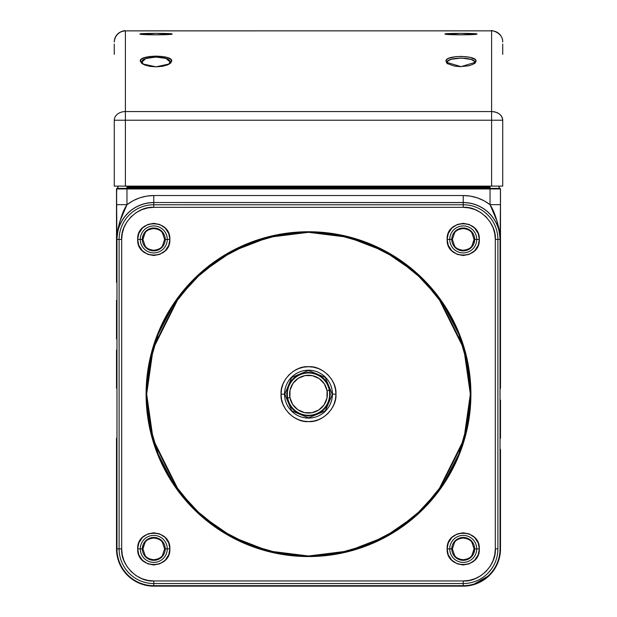 <?xml version="1.0" encoding="UTF-8"?>
<svg xmlns="http://www.w3.org/2000/svg" width="617" height="617" viewBox="0 0 617 617"><rect width="100%" height="100%" fill="white"/><g stroke="black" fill="none" stroke-linecap="round" stroke-linejoin="round"><path stroke-width="0.93" d="M449.731 239.427A13.497 13.497 0 0 0 463.228 252.924A13.497 13.497 0 0 0 476.725 239.427L474.674 239.427A11.445 11.445 0 0 1 463.228 250.872A11.445 11.445 0 0 1 451.783 239.427L449.731 239.427A13.497 13.497 0 0 0 463.228 252.924A13.497 13.497 0 0 0 476.725 239.427L479.324 239.427C480.234 260.181 446.222 260.181 447.132 239.427L449.731 239.427L447.132 239.427L448.266 233.504L451.845 228.043L457.305 224.465L463.228 223.331L469.151 224.465L474.604 228.043L478.19 233.504L479.324 239.427L478.19 245.35L474.604 250.803L469.151 254.389L463.228 255.523L457.305 254.389L451.845 250.803L448.266 245.35L447.132 239.427C446.222 218.665 480.234 218.673 479.324 239.427L476.725 239.427A13.497 13.497 0 0 0 463.228 225.93A13.497 13.497 0 0 0 449.731 239.427L452.384 239.427L454.552 245.936C455.855 248.25 458.747 249.7 463.228 250.271C467.709 249.7 470.601 248.25 471.905 245.936L474.08 239.427L474.674 239.427A11.445 11.445 0 0 1 463.228 250.872A11.445 11.445 0 0 1 451.783 239.427A11.445 11.445 0 0 1 463.228 227.982A11.445 11.445 0 0 1 474.674 239.427L476.725 239.427A13.497 13.497 0 0 0 463.228 225.93A13.497 13.497 0 0 0 449.731 239.427M470.339 394.155L463.868 439.466L437.977 491.255L414.917 516.09L384.661 536.952L348.335 551.012L308.5 555.994L268.665 551.012L232.339 536.952L202.083 516.09L179.023 491.255L153.132 439.466L146.661 394.155L146.09 394.155L152.592 439.628L178.575 491.595L201.713 516.514L232.077 537.453L268.526 551.559L308.5 556.557L348.474 551.559L384.923 537.453L415.287 516.514L438.425 491.595L464.408 439.628L470.91 394.155L470.339 394.155L467.64 364.701L458.979 334.576L443.962 305.592L422.938 279.709L397.063 258.693L368.071 243.676L337.946 235.015L308.5 232.308L279.054 235.015L248.929 243.676L219.937 258.693L194.062 279.709L173.038 305.592L158.021 334.576L149.36 364.701L146.661 394.155L149.36 423.601L158.021 453.726L173.038 482.718L194.062 508.593L219.937 529.617L248.929 544.634L279.054 553.295L308.5 555.994L337.946 553.295L368.071 544.634L397.063 529.617L422.938 508.593L443.962 482.718L458.979 453.726L467.64 423.601L470.339 394.155L470.91 394.155L464.408 348.682L438.425 296.708L415.287 271.788L384.923 250.849L348.474 236.743L308.5 231.745L268.526 236.743L232.077 250.849L201.713 271.788L178.575 296.708L152.592 348.682L146.09 394.155A162.41 162.41 0 0 1 308.5 231.745A162.41 162.41 0 0 1 470.91 394.155A162.41 162.41 0 0 1 308.5 556.557A162.41 162.41 0 0 1 146.09 394.155L146.661 394.155L153.132 348.836L179.023 297.047L202.083 272.22L232.339 251.35L268.665 237.29L308.5 232.308L348.335 237.29L384.661 251.35L414.917 272.22L437.977 297.047L463.868 348.836L470.339 394.155M332.44 394.155A23.94 23.94 0 0 1 308.5 418.095A23.94 23.94 0 0 1 284.56 394.155L281.059 394.155C279.848 407.775 294.918 422.799 308.5 421.596C322.12 422.807 337.144 407.729 335.941 394.155L332.44 394.155A23.94 23.94 0 0 1 308.5 418.095A23.94 23.94 0 0 1 284.56 394.155L284.56 394.155A23.94 23.94 0 0 1 308.5 370.215A23.94 23.94 0 0 1 332.44 394.155L325.252 410.907L308.5 417.84L291.748 410.907L284.815 394.155L291.748 377.403L308.5 370.462L325.252 377.403L332.185 394.155L335.941 394.155C337.152 380.535 322.082 365.503 308.5 366.714C294.88 365.495 279.856 380.573 281.059 394.155L284.56 394.155A23.94 23.94 0 0 1 308.5 370.215A23.94 23.94 0 0 1 332.44 394.155M449.731 548.883A13.497 13.497 0 0 0 463.228 562.38A13.497 13.497 0 0 0 476.725 548.883L474.674 548.883A11.445 11.445 0 0 1 463.228 560.329A11.445 11.445 0 0 1 451.783 548.883L449.731 548.883A13.497 13.497 0 0 0 463.228 562.38A13.497 13.497 0 0 0 476.725 548.883L479.324 548.883C480.234 569.638 446.222 569.638 447.132 548.883L449.731 548.883L447.132 548.883C446.222 528.121 480.234 528.121 479.324 548.883L476.725 548.883A13.497 13.497 0 0 0 463.228 535.386A13.497 13.497 0 0 0 449.731 548.883L452.384 548.883L454.552 555.385C455.855 557.706 458.747 559.156 463.228 559.727C467.709 559.156 470.601 557.706 471.905 555.385L474.08 548.883L474.674 548.883A11.445 11.445 0 0 1 463.228 560.329A11.445 11.445 0 0 1 451.783 548.883A11.445 11.445 0 0 1 463.228 537.43A11.445 11.445 0 0 1 474.674 548.883L476.725 548.883A13.497 13.497 0 0 0 463.228 535.386A13.497 13.497 0 0 0 449.731 548.883M140.275 548.883A13.497 13.497 0 0 0 153.772 562.38A13.497 13.497 0 0 0 167.269 548.883L165.217 548.883A11.445 11.445 0 0 1 153.772 560.329A11.445 11.445 0 0 1 142.326 548.883L140.275 548.883A13.497 13.497 0 0 0 153.772 562.38A13.497 13.497 0 0 0 167.269 548.883L169.868 548.883C170.778 569.638 136.766 569.638 137.676 548.883L142.92 548.883L145.095 555.385C146.391 557.706 149.283 559.149 153.772 559.727C158.253 559.149 161.145 557.706 162.448 555.385L164.616 548.883L165.217 548.883A11.445 11.445 0 0 1 153.772 560.329A11.445 11.445 0 0 1 142.326 548.883A11.445 11.445 0 0 1 153.772 537.43A11.445 11.445 0 0 1 165.217 548.883L164.616 548.883L162.448 542.374C161.145 540.052 158.253 538.61 153.772 538.032C149.291 538.61 146.399 540.052 145.095 542.374L142.92 548.883L142.326 548.883A11.445 11.445 0 0 1 153.772 537.43A11.445 11.445 0 0 1 165.217 548.883L167.269 548.883A13.497 13.497 0 0 0 153.772 535.386A13.497 13.497 0 0 0 140.275 548.883L137.676 548.883C136.766 528.121 170.778 528.121 169.868 548.883L167.269 548.883A13.497 13.497 0 0 0 153.772 535.386A13.497 13.497 0 0 0 140.275 548.883M140.275 239.427A13.497 13.497 0 0 0 153.772 252.924A13.497 13.497 0 0 0 167.269 239.427L165.217 239.427A11.445 11.445 0 0 1 153.772 250.872A11.445 11.445 0 0 1 142.326 239.427L140.275 239.427A13.497 13.497 0 0 0 153.772 252.924A13.497 13.497 0 0 0 167.269 239.427L169.868 239.427C170.778 260.181 136.766 260.181 137.676 239.427L142.92 239.427L145.095 245.936C146.391 248.25 149.283 249.692 153.772 250.271C158.253 249.7 161.145 248.25 162.448 245.936L164.616 239.427L165.217 239.427A11.445 11.445 0 0 1 153.772 250.872A11.445 11.445 0 0 1 142.326 239.427A11.445 11.445 0 0 1 153.772 227.982A11.445 11.445 0 0 1 165.217 239.427L164.616 239.427L162.448 232.917C161.145 230.596 158.253 229.154 153.772 228.575C149.291 229.154 146.399 230.596 145.095 232.917L142.92 239.427L142.326 239.427A11.445 11.445 0 0 1 153.772 227.982A11.445 11.445 0 0 1 165.217 239.427L167.269 239.427A13.497 13.497 0 0 0 153.772 225.93A13.497 13.497 0 0 0 140.275 239.427L137.676 239.427C136.766 218.665 170.778 218.673 169.868 239.427L167.269 239.427A13.497 13.497 0 0 0 153.772 225.93A13.497 13.497 0 0 0 140.275 239.427M118.41 186.118L117.261 188.378M126.894 186.889L490.106 186.889L490.106 186.334L126.894 186.334L126.894 186.889L490.106 186.889L490.106 187.823L126.894 187.823L126.894 186.889M126.894 188.378L126.894 187.823L490.106 187.823L490.106 188.378M116.505 438.294L116.505 548.883L116.505 438.294M116.505 388.201L116.505 350.016L116.505 388.201M116.505 338.941L116.505 300.34L116.505 338.941M499.076 559.064L500.495 548.883L500.495 505.925L500.495 548.883L500.032 548.883L500.032 239.427A36.804 36.804 0 0 0 463.228 202.623L153.772 202.523A36.897 36.897 0 0 0 116.875 239.427L116.505 188.941L117.068 188.378L499.932 188.378L500.495 188.941L500.495 388.34L500.495 188.941L499.932 188.378L500.426 188.941A0.563 0.563 -90 0 0 499.863 188.378L490.037 188.378L490.037 188.941L500.426 188.941L490.037 188.941L490.037 188.378L117.137 188.378A0.563 0.563 90 0 0 116.574 188.941L116.875 239.427L117.616 230.403L119.783 221.657L126.963 204.659C134.907 198.697 143.846 195.651 153.772 195.527L153.772 202.523A36.897 36.897 0 0 0 116.875 239.427C118.364 224.488 121.726 212.904 126.963 204.659L116.574 204.659L126.963 204.659L126.963 188.941L116.574 188.941L126.963 188.941L126.963 188.378L126.963 188.941L490.037 188.941L490.037 204.659L484.036 200.772L477.388 197.872L470.355 196.106L463.228 195.527L153.772 195.527L146.645 196.106L139.612 197.872L132.964 200.772L126.963 204.659L126.963 188.941L490.037 188.941L490.037 204.659L500.426 204.659L500.426 188.941L500.426 204.659L490.037 204.659C495.274 212.904 498.636 224.488 500.125 239.427L500.426 204.659L500.125 239.427A36.897 36.897 0 0 0 463.228 202.523L463.228 195.527C473.17 195.62 482.108 198.666 490.037 204.659L497.217 221.657L499.384 230.403L500.125 239.427A36.897 36.897 0 0 0 463.228 202.523L153.772 202.523L153.772 195.527L463.228 195.527L463.228 202.523L153.772 202.523L463.228 202.623A36.804 36.804 0 0 1 500.032 239.427L497.896 239.427A34.668 34.668 0 0 0 463.228 204.759L463.228 207.351C479.147 205.955 496.708 223.524 495.304 239.427L497.896 239.427L497.896 548.883L495.304 548.883L495.304 239.427L497.896 239.427L497.896 548.883L495.304 548.883C496.7 564.802 479.131 582.363 463.228 580.952L463.228 583.543A34.668 34.668 0 0 0 497.896 548.883A34.668 34.668 0 0 1 463.228 583.543L153.772 583.543L153.772 580.952C137.853 582.348 120.292 564.779 121.696 548.883L119.104 548.883L119.104 239.427L121.696 239.427C120.3 223.501 137.869 205.947 153.772 207.351L153.772 204.759A34.668 34.668 0 0 0 119.104 239.427L121.696 239.427L121.696 548.883L119.104 548.883A34.668 34.668 0 0 0 153.772 583.543L153.772 580.952L463.228 580.952L463.228 583.543L153.772 583.543L153.772 586.15L463.228 586.15A37.267 37.267 0 0 0 500.495 548.883A37.267 37.267 0 0 1 463.228 586.15L463.228 585.68L463.228 586.15L153.772 586.15A37.267 37.267 0 0 1 116.505 548.883L117.924 559.064M500.495 400.101L500.495 438.294L500.495 400.101M500.495 449.369L500.495 487.97L500.495 449.369M116.505 282.378L116.505 196.468L116.505 282.378M158.523 249.175L158.939 248.96M143.406 236.218L142.92 239.427M452.384 548.883L451.783 548.883A11.445 11.445 0 0 1 463.228 537.43A11.445 11.445 0 0 1 474.674 548.883L474.08 548.883L471.905 542.374C470.609 540.06 467.717 538.61 463.228 538.032C458.747 538.61 455.855 540.052 454.552 542.374L452.384 548.883M473.594 552.084L474.08 548.883M458.477 539.127L458.061 539.343M489.582 575.229L472.591 584.955M116.505 548.883L116.968 548.883L116.968 239.427A36.804 36.804 0 0 1 153.772 202.623A36.804 36.804 0 0 0 116.968 239.427L119.104 239.427L116.968 239.427L116.968 548.883L119.104 548.883L116.968 548.883A36.804 36.804 0 0 0 153.772 585.68A36.804 36.804 0 0 1 116.968 548.883L116.505 548.883A37.267 37.267 0 0 0 153.772 586.15L153.772 583.543A34.668 34.668 0 0 1 119.104 548.883L119.104 239.427A34.668 34.668 0 0 1 153.772 204.759L463.228 204.759L463.228 207.351L153.772 207.351L153.772 202.623L153.772 204.759L463.228 204.759L463.228 202.623L463.228 204.759A34.668 34.668 0 0 1 497.896 239.427L500.032 239.427L500.032 548.883A36.804 36.804 0 0 1 463.228 585.68L153.772 585.68L463.228 585.68L463.228 583.543L463.228 585.68A36.804 36.804 0 0 0 500.032 548.883L500.495 548.883M335.941 394.155L335.478 399.145L334.013 404.251L331.468 409.171L327.905 413.56L323.516 417.123L318.603 419.668L313.49 421.133L308.5 421.596L303.51 421.133L298.397 419.668L293.484 417.123L289.095 413.56L285.532 409.171L282.987 404.251L281.522 399.145L281.059 394.155L281.522 389.157L282.987 384.052L285.532 379.139L289.095 374.75L293.484 371.187L298.397 368.642L303.51 367.169L308.5 366.714L313.49 367.169L318.603 368.642L323.516 371.187L327.905 374.75L331.468 379.139L334.013 384.052L335.478 389.157L335.941 394.155M463.228 207.351L153.772 207.351L147.933 207.89L141.964 209.603L136.218 212.58L131.089 216.744L126.925 221.873L123.948 227.619L122.235 233.588L121.696 239.427L121.696 548.883L122.235 554.714L123.948 560.683L126.925 566.429L131.089 571.558L136.218 575.723L141.964 578.7L147.933 580.42L153.772 580.952L463.228 580.952L469.067 580.42L475.036 578.7L480.782 575.723L485.911 571.558L490.075 566.429L493.052 560.683L494.765 554.714L495.304 548.883L495.304 239.427L494.765 233.588L493.052 227.619L490.075 221.873L485.911 216.744L480.782 212.58L475.036 209.603L469.067 207.89L463.228 207.351M444.433 305.284L459.503 334.375L468.195 364.601L470.91 394.155L468.195 423.702L459.503 453.935L444.433 483.026L423.339 508.994L397.788 529.818M397.371 530.088L368.28 545.158L338.054 553.85L308.5 556.557L278.946 553.85L248.72 545.158L220.038 530.35M219.629 530.088L193.661 508.994L172.806 483.396M172.567 483.026L157.497 453.935L148.805 423.702L146.09 394.155L148.805 364.601L157.497 334.375L172.567 305.284L193.661 279.316L219.212 258.492M219.629 258.222L248.72 243.152L278.946 234.46L308.5 231.745L338.054 234.46L368.28 243.152L396.962 257.952M397.371 258.222L423.339 279.316L444.194 304.914M169.868 548.883L168.734 554.806L165.155 560.259L159.695 563.845L153.772 564.971L147.849 563.845L142.396 560.259L138.81 554.806L137.676 548.883L138.81 542.952L142.396 537.5L147.849 533.913L153.772 532.787L159.695 533.913L165.155 537.5L168.734 542.952L169.868 548.883M479.324 548.883L478.19 554.806L474.604 560.259L469.151 563.845L463.228 564.971L457.305 563.845L451.845 560.259L448.266 554.806L447.132 548.883L448.266 542.952L451.845 537.5L457.305 533.913L463.228 532.787L469.151 533.913L474.604 537.5L478.19 542.952L479.324 548.883M169.868 239.427L168.734 245.35L165.155 250.803L159.695 254.389L153.772 255.523L147.849 254.389L142.396 250.803L138.81 245.35L137.676 239.427L138.81 233.504L142.396 228.043L147.849 224.465L153.772 223.331L159.695 224.465L165.155 228.043L168.734 233.504L169.868 239.427M452.384 239.427L451.783 239.427A11.445 11.445 0 0 1 463.228 227.982A11.445 11.445 0 0 1 474.674 239.427L474.08 239.427L471.905 232.917C470.609 230.604 467.717 229.154 463.228 228.575C458.747 229.154 455.855 230.604 454.552 232.917L452.384 239.427M473.594 242.628L474.08 239.427M458.477 229.678L458.061 229.886M500.495 505.925L500.495 487.97L500.495 505.925M158.523 558.632L158.939 558.416M143.406 545.675L142.92 548.883M127.418 575.237L131.706 578.916M137.259 582.294L144.409 584.955M116.505 188.941L116.505 196.468L116.798 188.494M499.739 188.378L498.59 186.118M492.081 185.956L492.482 186.118M124.518 186.118L124.919 185.956M329.301 390.322L327.079 390.731A18.888 18.888 0 0 1 311.924 412.727A18.888 18.888 0 0 1 289.921 397.572L287.699 397.98A21.148 21.148 0 0 0 312.333 414.948A21.148 21.148 0 0 0 329.301 390.322A21.148 21.148 0 0 1 312.333 414.948A21.148 21.148 0 0 1 287.699 397.98A21.148 21.148 0 0 1 304.667 373.354A21.148 21.148 0 0 1 329.301 390.322A21.148 21.148 0 0 0 304.667 373.354A21.148 21.148 0 0 0 287.699 397.98L289.921 397.572A18.888 18.888 0 0 1 305.076 375.576A18.888 18.888 0 0 1 327.079 390.731L329.301 390.322M289.921 397.572L292.643 404.42L297.78 409.711L304.551 412.626L311.924 412.727L318.773 410.004L324.056 404.868L326.971 398.104L327.079 390.731L324.357 383.882L319.22 378.599L312.449 375.684L305.076 375.576L298.227 378.298L292.944 383.435L290.029 390.206L289.921 397.572M437.746 492.497L437.322 492.119M179.678 492.119L179.254 492.497M179.254 295.805L179.678 296.183M437.322 296.183L437.746 295.805M117.963 186.342L117.824 188.378M499.176 188.378L499.037 186.342M500.202 188.494L500.495 188.941M286.643 394.155L288.178 386.111L290.206 382.193L293.044 378.699L296.538 375.861L300.456 373.833L308.5 372.298L316.544 373.833L320.462 375.861L323.956 378.699L326.794 382.193L328.822 386.111L330.357 394.155L328.822 402.199L326.794 406.109L323.956 409.603L320.462 412.441L316.544 414.47L308.5 416.005L300.456 414.47L296.538 412.441L293.044 409.603L290.206 406.109L288.178 402.199L286.643 394.155M447.209 63.759L445.998 60.967L446.299 62.217L460.984 66.659L475.638 62.217L475.792 60.42L475.098 59.502L469.969 57.288L461.593 56.386L455.678 56.671L448.729 58.322L447.294 59.124L445.998 60.967L446.87 62.934L448.104 63.883L454.521 66.088L460.328 66.651L468.912 65.772L473.154 64.268L475.53 62.386L475.931 61.399L474.959 63.027L475.931 61.399C478.16 55.16 445.389 54.782 445.998 60.967L446.97 62.602C446.346 56.579 476.239 56.725 474.974 62.787L474.805 63.582M476.933 34.051L461.053 33.364L444.98 34.012C443.885 35.061 477.782 35.076 476.956 34.02L476.956 34.02C478.036 33.164 444.132 33.164 444.98 34.012L444.996 34.051M143.437 64.423L142.033 62.178L140.329 61.245L142.465 63.883L156.047 66.837L169.598 63.883L171.742 60.967L170.037 61.901L168.634 64.415M172.12 34.058L155.947 33.364L139.928 34.02C139.095 35.084 173.23 35.069 172.135 34.012C172.991 33.156 138.848 33.156 139.928 34.02L139.943 34.051M172.135 34.012L156.132 34.853L139.928 34.02M446.963 62.787L448.15 60.782L451.212 59.309L461.231 58.029L471.095 59.433L473.987 60.952L474.959 63.027M143.53 64.469L142.026 62.009L145.913 58.499L155.877 57.049L165.942 58.43L170.037 61.901L168.534 64.469M140.329 61.245L142.026 62.009C140.769 55.653 170.886 55.538 170.037 61.901L171.742 60.967C172.691 54.504 138.293 54.759 140.329 61.245L141.648 63.289L145.095 65.124L150.286 66.412L156.471 66.837L162.579 66.281L167.554 64.901L170.724 63.027L171.742 60.967L170.469 59.031L167.022 57.45L161.808 56.432L155.607 56.108L149.476 56.533L144.463 57.636L141.293 59.271L140.329 61.245M114.276 186.118L502.724 186.118L502.724 120.222L502.724 186.118L125.398 186.118L125.398 30.85A11.114 11.114 180 0 0 114.276 41.964C114.939 35.215 118.641 31.513 125.398 30.858L491.602 30.858L491.602 111.569L125.398 111.569A11.114 8.653 180 0 0 114.276 120.222A11.114 8.653 -0 0 1 125.398 111.569L125.398 120.222L491.602 120.222L491.602 111.569L491.602 186.118L491.602 120.222L502.724 120.222L114.276 120.222L125.398 120.222L125.398 186.118L114.276 186.118L114.276 120.222L114.276 186.118M114.276 44.046L114.276 54.358M502.724 54.358L502.724 44.046M502.724 120.222C502.061 114.97 498.359 112.086 491.602 111.569A11.114 8.653 -0 0 1 502.724 120.222M502.724 41.964A11.114 11.114 180 0 0 491.602 30.858L491.602 30.858A11.114 11.114 -0 0 1 502.724 41.964C502.986 31.313 488.209 29.755 491.602 30.85L491.602 111.569L125.398 111.569L125.398 30.858L491.602 30.858L124.595 30.881C126.678 30.148 115.171 31.035 114.276 41.964M444.98 34.012L460.86 34.853L476.956 34.02"/></g></svg>
